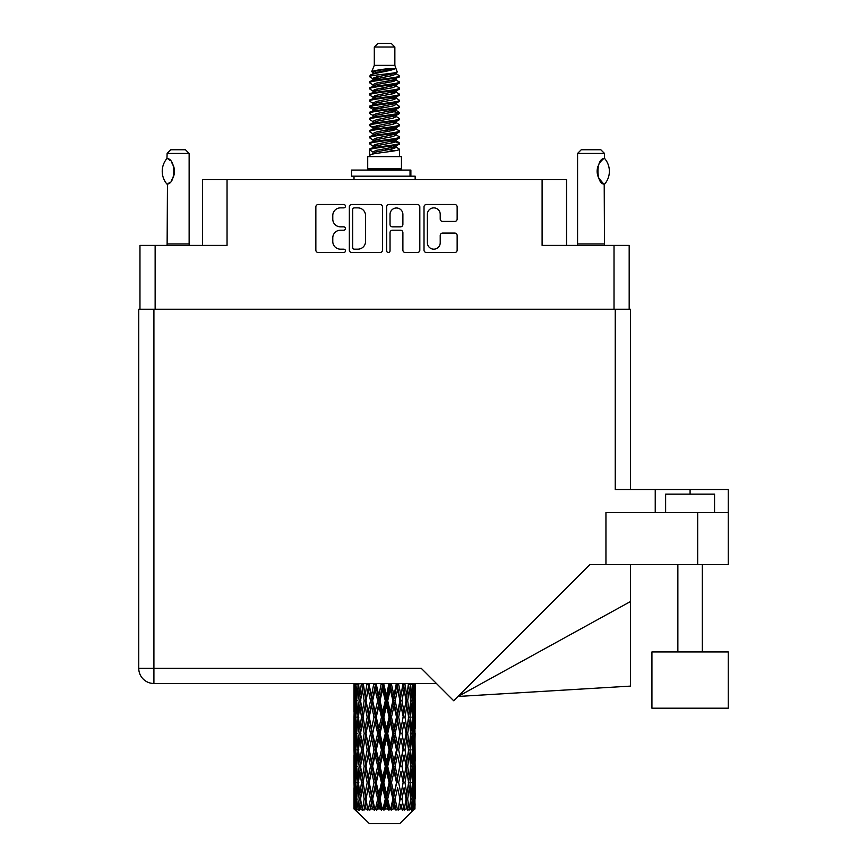 <?xml version="1.0" encoding="UTF-8"?>
<svg xmlns="http://www.w3.org/2000/svg" width="867" height="867" viewBox="0 0 867 867"><rect width="100%" height="100%" fill="white"/><g stroke="black" fill="none" stroke-linecap="round" stroke-linejoin="round"><path stroke-width="1.3" d="M427.377 242.749A6.427 6.427 0 0 0 433.803 249.165A6.427 6.427 0 0 0 440.219 242.749L440.219 235.477A2.406 2.406 0 0 1 442.625 233.082L454.752 233.082A2.406 2.406 0 0 1 457.147 235.477L457.147 250.13A2.406 2.406 0 0 1 454.752 252.525L426.412 252.525A2.406 2.406 0 0 1 424.017 250.13L424.017 206.91A2.406 2.406 0 0 1 426.412 204.504L454.752 204.504A2.406 2.406 0 0 1 457.147 206.91L457.147 219.037A2.406 2.406 0 0 1 454.752 221.432L442.625 221.432A2.406 2.406 0 0 1 440.219 219.037L440.219 214.29A6.427 6.427 0 0 0 433.803 207.874A6.427 6.427 0 0 0 427.377 214.29L427.377 242.749M388.362 252.525A1.68 1.68 0 0 0 390.042 250.845L390.042 232.605A2.406 2.406 0 0 1 392.437 230.199L400.489 230.199A2.406 2.406 0 0 1 402.884 232.605L402.884 250.13A2.406 2.406 0 0 0 405.29 252.525L417.417 252.525A2.406 2.406 0 0 0 419.812 250.13L419.812 206.91A2.406 2.406 0 0 0 417.417 204.504L389.077 204.504A2.406 2.406 0 0 0 386.682 206.91L386.682 250.845A1.68 1.68 0 0 0 388.362 252.525M139.966 245.394L139.966 309.237L139.966 245.394L155.139 245.394L155.139 309.237M382.477 250.13L382.477 206.91A2.406 2.406 0 0 0 380.071 204.504L351.742 204.504A2.406 2.406 0 0 0 349.347 206.91L349.347 250.13A2.406 2.406 0 0 0 351.742 252.525L380.071 252.525A2.406 2.406 0 0 0 382.477 250.13M340.46 207.874L343.765 207.874A1.68 1.68 0 0 0 345.445 206.194A1.68 1.68 0 0 0 343.765 204.504L318.254 204.504A2.406 2.406 0 0 0 315.848 206.91L315.848 250.13A2.406 2.406 0 0 0 318.254 252.525L343.765 252.525A1.68 1.68 0 0 0 345.445 250.845A1.68 1.68 0 0 0 343.765 249.165L340.46 249.165A7.684 7.684 0 0 1 332.776 241.481L332.776 237.883A7.684 7.684 0 0 1 340.46 230.199L343.765 230.199A1.68 1.68 0 0 0 345.445 228.52A1.68 1.68 0 0 0 343.765 226.84L340.46 226.84A7.684 7.684 0 0 1 332.776 219.156L332.776 215.558A7.684 7.684 0 0 1 340.46 207.874M566.563 245.394L566.563 179.599L202.585 179.599L202.585 245.394M227.046 179.599L227.046 245.394L155.139 245.394M629.182 245.394L629.182 309.237L629.182 245.394L542.103 245.394L542.103 179.599M354.386 207.874A1.68 1.68 0 0 0 352.706 209.554L352.706 247.485A1.68 1.68 0 0 0 354.386 249.165L357.865 249.165A7.684 7.684 0 0 0 365.549 241.481L365.549 215.558A7.684 7.684 0 0 0 357.865 207.874L354.386 207.874M402.884 214.409A6.427 6.427 0 0 0 396.468 207.993A6.427 6.427 0 0 0 390.042 214.409L390.042 224.434A2.406 2.406 0 0 0 392.437 226.84L400.489 226.84A2.406 2.406 0 0 0 402.884 224.434L402.884 214.409M374.306 47.024L394.853 47.024L391.18 43.35L377.969 43.35L374.306 47.024L374.306 65.361L371.705 71.647L373.85 73.142M394.853 47.024L394.853 65.361L374.306 65.361M401.454 156.602L367.706 156.602L367.706 168.837L401.454 168.837L401.454 156.602M371.737 168.837L371.737 170.062M397.422 168.837L397.422 170.062M395.222 68.591L376.365 72.384L370.068 75.581C369.895 73.478 391.158 71.202 395.222 68.591L388.828 68.591C379.388 69.663 373.677 70.682 371.705 71.647M370.068 75.581L370.036 77.011L373.85 79.265M394.853 65.361L397.194 72.048L392.784 73.912L376.365 76.968L372.973 78.496L373.449 79.049M397.454 71.647C398.712 73.424 369.136 75.05 369.656 76.589M399.08 75.581L399.503 76.589L398.365 76.589L399.08 75.581L395.71 73.359L396.186 73.912L392.784 75.44L373.449 79.471L369.656 81.931L370.036 83.134L373.449 85.172M392.805 141.169L399.503 143.088C400.424 145.125 368.735 147.162 369.656 149.2L369.656 149.969L372.973 151.877L372.973 153.134M395.309 140.411L396.186 141.18L392.784 142.708L376.365 145.764L369.656 149.2M399.503 143.088L399.123 144.28L392.784 147.292L376.365 150.349L372.973 151.877M399.503 143.857C400.424 145.894 368.735 147.932 369.656 149.969L369.656 156.602M399.503 149.2C400.424 151.237 368.735 153.286 369.656 155.323L376.365 151.877L392.784 148.821L396.186 147.292L395.71 146.74L399.503 149.2L399.503 156.602M398.365 76.589C393.174 78.366 368.746 80.154 369.656 81.931M369.656 82.701C368.735 80.664 400.424 78.626 399.503 76.589L392.784 80.024L376.365 83.08L372.973 84.608L372.973 86.136M392.805 78.496L399.503 81.931C400.424 83.969 368.735 86.017 369.656 88.055L370.036 89.247L373.85 91.49M395.71 79.471L396.186 80.024L392.784 81.552L376.365 84.608L369.656 88.055M399.503 81.931L399.123 83.134L395.71 85.172L376.365 89.193L372.973 90.732L373.449 91.284M399.503 82.701C400.424 84.738 368.735 86.776 369.656 88.813M395.71 85.584L399.503 88.055C400.424 90.092 368.735 92.13 369.656 94.167L370.036 95.359L373.85 97.603M396.186 84.608L396.186 86.136L392.784 87.665L376.365 90.732L369.656 94.167M399.503 88.055L399.123 89.247L395.71 91.284L376.365 95.316L372.973 96.844L373.449 97.397M399.503 88.813C400.424 90.851 368.735 92.888 369.656 94.926M396.186 90.732L396.186 92.26L399.503 94.167C400.424 96.204 368.735 98.242 369.656 100.279L370.036 101.472L373.449 103.509M396.186 92.26L392.784 93.788L376.365 96.844L369.656 100.279M399.503 94.167L399.123 95.359L395.71 97.397L376.365 101.428L372.973 102.956L372.973 104.484M399.503 94.926C400.424 96.963 368.735 99.011 369.656 101.049M395.309 97.603L399.503 100.279C400.424 102.317 368.735 104.354 369.656 106.392L370.036 107.595L373.85 109.838M395.71 97.819L396.186 98.372L392.784 99.9L376.365 102.956L369.656 106.392M399.503 100.279L399.123 101.472L395.71 103.509L376.365 107.541L372.973 109.069L373.449 109.632M399.503 101.049C400.424 103.086 368.735 105.124 369.656 107.161M395.71 103.932L399.503 106.392C400.424 108.429 368.735 110.477 369.656 112.515L370.036 113.707L373.85 115.95M396.186 102.956L396.186 104.484L392.784 106.012L376.365 109.069L369.656 112.515M399.503 106.392L399.123 107.595L395.71 109.632L376.365 113.664L372.973 115.192L373.449 115.745M399.503 107.161C400.424 109.199 368.735 111.236 369.656 113.274M395.309 109.838L399.503 112.515C400.424 114.552 368.735 116.59 369.656 118.627L370.036 119.819L373.449 121.857M395.71 110.044L396.186 110.597L392.784 112.125L376.365 115.192L369.656 118.627M399.503 112.515L399.123 113.707L395.71 115.745L376.365 119.776L372.973 121.304L372.973 122.832M399.503 113.274C400.424 115.311 368.735 117.348 369.656 119.397M395.71 116.156L399.503 118.627C400.424 120.665 368.735 122.702 369.656 124.74L370.036 125.932L376.354 127.416M396.186 115.192L396.186 116.72L392.784 118.248L376.365 121.304L369.656 124.74M399.503 118.627L399.123 119.819L395.71 121.857L376.365 125.888L372.973 127.416L373.85 128.186M399.503 119.397C400.424 121.434 368.735 123.472 369.656 125.509M395.309 122.063L399.503 124.74C400.424 126.777 368.735 128.815 369.656 130.852L370.036 132.055L373.449 134.092M395.71 122.28L396.186 122.832L392.784 124.36L376.365 127.416L369.656 130.852M399.503 124.74L399.123 125.932L395.71 127.969L376.365 132.001L372.973 133.529L372.973 135.057M399.503 125.509C400.424 127.547 368.735 129.584 369.656 131.621M392.805 127.416L399.503 130.852C400.424 132.9 368.735 134.938 369.656 136.975L370.036 138.167L373.449 140.205M395.71 128.392L396.186 128.945L392.784 130.473L376.365 133.529L369.656 136.975M399.503 130.852L399.123 132.055L395.71 134.092L376.365 138.124L372.973 139.652L372.973 141.18M399.503 131.621C400.424 133.659 368.735 135.696 369.656 137.734M395.71 134.504L399.503 136.975C400.424 139.013 368.735 141.05 369.656 143.088L370.036 144.28L373.85 146.523M396.186 133.529L396.186 135.057L392.784 136.585L376.365 139.652L369.656 143.088M399.503 136.975L399.123 138.167L395.71 140.205L376.365 144.236L372.973 145.764L373.449 146.317M399.503 137.734C400.424 139.771 368.735 141.82 369.656 143.857M374.598 77.445L378.456 78.052M373.363 77.987L376.354 78.496M390.692 80.468L394.561 81.075M374.598 89.68L378.456 90.287M392.805 92.249L395.796 92.758M373.363 90.222L376.354 90.732M390.692 92.693L394.561 93.3M374.598 95.793L378.456 96.4M392.805 98.372L395.796 98.871M373.363 96.335L376.354 96.844M369.96 106.782L378.456 108.635M392.805 110.597L395.796 111.106M373.363 108.57L376.354 109.079M390.692 111.041L399.199 112.894M392.805 122.832L395.796 123.331M374.598 126.365L378.456 126.972M392.805 128.945L395.796 129.454M390.692 129.389L394.561 129.996M390.692 141.614L394.561 142.221M374.598 144.713L378.456 145.32M387.549 146.523L395.796 147.791M373.363 145.255L376.354 145.764M390.692 147.737L394.561 148.344M415.065 803.828L414.87 808.976L414.469 799.06L414.914 787.8L414.957 808.976M415.152 771.413L415.152 793.955L415.13 766.298L414.914 777.547L414.469 766.298L414.914 755.016L415.13 766.298M415.13 733.515L414.914 744.786L414.469 733.515L414.914 722.233L415.152 761.172L415.044 749.89L413.7 749.89M415.152 705.846L415.152 728.388L415.13 700.731L414.914 712.013L414.469 700.731L414.914 689.471L415.13 700.731L415.055 683.489M415.152 683.489L415.152 695.616M354.646 683.489L354.245 695.616L354.029 684.345L354.094 712.36M399.709 823.65L414.459 808.976L399.709 823.65L369.45 823.65L354.126 808.976L354.245 804.175L354.397 808.976L355.882 810.201L354.885 808.976L354.419 799.06L354.961 787.8L355.73 799.06L354.885 808.976M364.183 733.515L362.287 744.786L360.564 733.515L362.287 722.233L364.183 733.515L365.863 733.515L365.094 738.641L367.196 749.89L365.094 761.172L363.132 749.89L365.863 733.515L363.132 717.128L365.094 705.846L367.196 717.128L365.094 728.388L363.826 721.225M364.183 766.298L362.287 777.547L360.564 766.298L362.287 755.016L364.183 766.298L365.863 766.298L363.826 778.577L365.094 771.413L367.196 782.673L365.094 793.955L363.132 782.673L365.863 766.298L363.826 753.987M354.029 684.345L354.039 683.489M354.69 684.345L356.153 684.345M354.57 696.949L354.245 695.616M354.115 700.731L355.459 700.731M354.029 717.128L354.245 705.846L354.69 717.128L354.245 728.388L354.029 717.128L354.029 749.89L354.245 738.641L354.69 749.89L354.245 761.172L354.029 749.89M354.419 700.731L354.961 689.471L355.73 700.731L354.961 712.013L354.419 700.731M357.139 683.489L356.153 695.616L355.34 683.489M357.226 684.345L358.851 684.345M356.825 698.564L356.153 695.616M355.492 687.282L354.961 689.471M355.73 700.731L357.291 700.731M355.492 714.202L354.961 712.013M354.57 704.503L354.245 705.846M354.69 717.128L356.153 717.128M354.115 733.515L355.459 733.515M354.57 729.732L354.245 728.388M354.419 733.515L354.961 722.233L355.73 733.515L354.961 744.786L354.419 733.515M355.286 717.128L356.153 705.846L357.226 717.128L356.153 728.388L355.286 717.128M356.608 700.731L357.789 689.471L359.155 700.731L357.789 712.013L356.608 700.731M361.355 683.489L359.838 695.616L358.483 683.489M363.154 684.182L363.035 683.489M361.485 684.345L363.186 684.345L362.287 689.471L364.183 700.731L362.287 712.013L360.564 700.731L362.287 689.471M359.155 700.731L360.835 700.731L359.838 695.616M358.559 685.819L357.789 689.471M358.559 715.665L357.789 712.013M356.825 702.888L356.153 705.846M357.226 717.128L358.851 717.128M356.825 731.347L356.153 728.388M355.492 720.054L354.961 722.233M355.73 733.515L357.291 733.515M354.57 737.297L354.245 738.641M354.69 749.89L356.153 749.89M355.492 746.975L354.961 744.786M354.094 754.658L354.029 782.673L354.245 771.413L354.69 782.673L354.245 793.955L354.029 782.673M354.115 766.298L355.459 766.298M354.57 762.516L354.245 761.172M355.286 749.89L356.153 738.641L357.226 749.89L356.153 761.172L355.286 749.89M356.608 733.515L357.789 722.233L359.155 733.515L357.789 744.786L356.608 733.515M358.385 717.128L359.838 705.846L361.485 717.128L359.838 728.388L358.385 717.128M367.034 683.489L365.094 695.616L363.273 683.489M367.196 684.345L368.854 684.345L368.692 683.489M373.807 683.489L371.564 695.616L368.746 683.489M364.183 700.731L365.863 700.731L363.826 688.452M366.026 700.731L368.193 689.471L370.48 700.731L368.193 712.013L365.094 695.616M361.485 717.128L363.186 717.128L362.287 712.013M360.835 700.731L359.838 705.846M359.155 733.515L360.835 733.515L359.838 728.388M358.559 718.591L357.789 722.233M358.559 748.427L357.789 744.786M356.825 735.682L356.153 738.641M357.226 749.89L358.851 749.89M354.419 766.298L354.961 755.016L355.73 766.298L354.961 777.547L354.419 766.298M355.492 752.816L354.961 755.016M355.73 766.298L357.291 766.298M356.825 764.13L356.153 761.172M354.57 770.069L354.245 771.413M354.69 782.673L356.153 782.673M355.492 779.747L354.961 777.547M354.094 787.453L354.126 808.976M354.115 799.06L355.459 799.06M354.57 795.299L354.245 793.955M356.608 766.298L357.789 755.016L359.155 766.298L357.789 777.547L356.608 766.298M358.385 749.89L359.838 738.641L361.485 749.89L359.838 761.172L358.385 749.89M369.223 684.345L369.396 683.489M373.991 684.345L375.509 684.345L375.324 683.489M381.263 683.489L378.846 695.616L376.278 684.345L375.509 684.345L375.444 683.489M370.48 700.731L372.084 700.731L368.854 684.345L368.193 689.471M372.658 700.731L375.129 689.471L377.676 700.731L375.129 712.013L372.658 700.731L372.084 700.731L371.564 695.616M367.196 717.128L368.854 717.128L365.863 700.731L365.094 705.846M369.223 717.128L371.564 705.846L373.991 717.128L371.564 728.388L368.193 712.013M366.026 733.515L365.094 728.388L365.863 733.515L368.854 717.128L368.193 722.233L370.48 733.515L368.193 744.786L366.026 733.515L368.193 722.233M363.186 717.128L362.287 722.233M361.485 749.89L363.186 749.89L362.287 744.786M360.835 733.515L359.838 738.641M359.155 766.298L360.835 766.298L359.838 761.172M358.559 751.364L357.789 755.016M355.286 782.673L356.153 771.413L357.226 782.673L356.153 793.955L355.286 782.673M356.825 768.465L356.153 771.413M357.226 782.673L358.851 782.673M358.559 781.21L357.789 777.547M355.492 785.6L354.961 787.8M355.73 799.06L357.291 799.06M356.825 796.903L356.153 793.955M413.808 808.976L414.87 808.976M354.57 802.842L354.245 804.175M358.385 782.673L359.838 771.413L361.485 782.673L359.838 793.955L358.385 782.673M376.278 684.345L376.473 683.489M355.047 808.976L356.467 810.201L355.752 808.976L356.153 804.175L356.586 808.976L358.309 810.201L356.608 799.06L357.789 787.8L359.155 799.06L357.941 808.976L359.447 810.201L359.838 804.175L360.52 808.976L362.384 810.201L360.564 799.06L362.287 787.8L364.183 799.06L362.514 808.976L364.01 810.201L365.094 804.175L365.972 808.976L367.868 810.201L366.026 799.06L368.193 787.8L370.48 799.06L368.464 808.976L369.862 810.201L371.564 804.175L372.582 808.976L374.392 810.201L374.826 808.976L372.658 799.06L375.129 787.8L377.676 799.06L375.433 808.976L376.636 810.201L377.752 808.976L378.846 804.175L379.952 808.976L381.556 810.201L382.336 808.976L380.028 799.06L382.661 787.8L385.295 799.06L382.976 808.976L383.918 810.201L385.371 808.976L386.498 804.175L387.614 808.976L388.915 810.201L389.998 808.976L387.69 799.06L390.313 787.8L392.881 799.06L390.616 808.976L391.234 810.201L392.957 808.976L394.03 804.175L395.092 808.976L395.991 810.201L397.303 808.976L395.157 799.06L397.595 787.8L399.936 799.06L398.137 810.201L400.001 808.976L400.966 804.175L402.364 810.201L403.816 808.976L401.963 799.06L404.065 787.8L406.027 799.06L404.185 810.201L406.081 808.976L406.872 804.175L407.609 810.201L409.126 808.976L407.674 799.06L409.311 787.8L410.774 799.06L408.996 810.201L410.817 808.976L411.37 804.175L411.413 810.201L412.887 808.976L411.933 799.06L413.006 787.8L413.873 799.06L413.125 808.976L412.28 810.201L413.895 808.976L414.198 804.175L414.459 808.976L413.895 808.976M354.397 808.976L369.45 823.65M411.89 808.976L410.817 808.976M407.62 808.976L406.081 808.976M401.898 808.976L400.001 808.976M397.888 808.976L397.303 808.976M395.092 808.976L392.957 808.976M390.616 808.976L389.998 808.976M387.614 808.976L385.371 808.976M382.976 808.976L382.336 808.976M379.952 808.976L377.752 808.976M375.433 808.976L374.826 808.976M372.582 808.976L370.556 808.976M368.464 808.976L367.922 808.976M365.972 808.976L364.238 808.976M360.52 808.976L359.198 808.976M356.586 808.976L355.752 808.976M381.458 684.345L382.737 684.345L382.542 683.489M388.925 683.489L386.498 695.616L383.853 684.345L382.737 684.345L382.726 683.489M377.676 700.731L379.074 700.731L375.509 684.345L375.129 689.471M380.028 700.731L382.661 689.471L385.295 700.731L382.661 712.013L380.028 700.731L379.074 700.731L378.846 695.616M373.991 717.128L375.509 717.128L372.084 700.731L371.564 705.846M376.278 717.128L378.846 705.846L381.458 717.128L378.846 728.388L376.278 717.128L375.509 717.128L375.129 712.013M370.48 733.515L372.084 733.515L368.854 717.128L375.693 683.489M372.658 733.515L375.129 722.233L377.676 733.515L375.129 744.786L372.658 733.515L372.084 733.515L371.564 728.388M367.196 749.89L368.854 749.89L365.863 733.515L363.826 745.804M369.223 749.89L371.564 738.641L373.991 749.89L371.564 761.172L368.193 744.786M366.026 766.298L368.193 755.016L370.48 766.298L368.193 777.547L365.094 761.172M363.186 749.89L362.287 755.016M361.485 782.673L363.186 782.673L362.287 777.547M360.835 766.298L359.838 771.413M358.559 784.147L357.789 787.8M359.155 799.06L360.835 799.06L359.838 793.955M356.825 801.227L356.153 804.175M383.853 684.345L384.059 683.489M389.12 684.345L390.074 684.345L389.89 683.489M396.317 683.489L394.03 695.616L391.483 684.345L390.074 684.345L390.117 683.489M385.295 700.731L386.422 700.731L382.737 684.345L382.661 689.471M387.69 700.731L390.313 689.471L392.881 700.731L390.313 712.013L387.69 700.731L386.422 700.731L386.498 695.616M381.458 717.128L382.737 717.128L379.074 700.731L378.846 705.846M383.853 717.128L386.498 705.846L389.12 717.128L386.498 728.388L383.853 717.128L382.737 717.128L382.661 712.013M377.676 733.515L379.074 733.515L375.509 717.128L375.129 722.233M380.028 733.515L382.661 722.233L385.295 733.515L382.661 744.786L380.028 733.515L379.074 733.515L378.846 728.388M373.991 749.89L375.509 749.89L372.084 733.515L371.564 738.641M376.278 749.89L378.846 738.641L381.458 749.89L378.846 761.172L376.278 749.89L375.509 749.89L375.129 744.786M370.48 766.298L372.084 766.298L368.854 749.89L368.193 755.016M372.658 766.298L375.129 755.016L377.676 766.298L375.129 777.547L372.658 766.298L372.084 766.298L371.564 761.172M367.196 782.673L368.854 782.673L365.863 766.298L382.932 683.489M369.223 782.673L371.564 771.413L373.991 782.673L371.564 793.955L368.193 777.547M364.183 799.06L365.863 799.06L363.826 786.781M366.026 799.06L365.094 793.955M363.186 782.673L362.287 787.8M360.835 799.06L359.838 804.175M391.483 684.345L391.678 683.489M396.501 684.345L396.902 683.489M402.971 683.489L400.966 695.616L398.668 684.345L397.075 684.345L397.162 683.489M392.881 700.731L393.651 700.731L390.074 684.345L390.313 689.471M395.157 700.731L397.595 689.471L399.936 700.731L397.595 712.013L395.157 700.731L393.651 700.731L394.03 695.616M389.12 717.128L390.074 717.128L386.422 700.731L386.498 705.846M391.483 717.128L394.03 705.846L396.501 717.128L394.03 728.388L391.483 717.128L390.074 717.128L390.313 712.013M385.295 733.515L386.422 733.515L382.737 717.128L382.661 722.233M387.69 733.515L390.313 722.233L392.881 733.515L390.313 744.786L387.69 733.515L386.422 733.515L386.498 728.388M381.458 749.89L382.737 749.89L379.074 733.515L378.846 738.641M383.853 749.89L386.498 738.641L389.12 749.89L386.498 761.172L383.853 749.89L382.737 749.89L382.661 744.786M377.676 766.298L379.074 766.298L375.509 749.89L375.129 755.016M380.028 766.298L382.661 755.016L385.295 766.298L382.661 777.547L380.028 766.298L379.074 766.298L378.846 761.172M373.991 782.673L375.509 782.673L372.084 766.298L371.564 771.413M376.278 782.673L378.846 771.413L381.458 782.673L378.846 793.955L376.278 782.673L375.509 782.673L375.129 777.547M370.48 799.06L372.084 799.06L368.854 782.673L368.193 787.8M372.658 799.06L372.084 799.06L371.564 793.955M367.868 810.201L365.863 799.06L365.094 804.175M398.668 684.345L398.853 683.489M403.133 684.345L403.144 683.489M399.936 700.731L403.415 683.489L406.027 700.731L404.065 712.013L401.963 700.731L404.065 689.471L405.333 696.634L403.285 684.345L404.976 684.345L405.127 683.489M401.963 700.731L400.305 700.731L397.075 684.345L397.595 689.471M403.133 717.128L400.966 728.388L398.668 717.128L400.966 705.846L403.285 717.128L400.305 700.731L400.966 695.616M396.501 717.128L397.075 717.128L393.651 700.731L394.03 705.846M398.668 717.128L397.075 717.128L397.595 712.013M392.881 733.515L393.651 733.515L390.074 717.128L390.313 722.233M395.157 733.515L397.595 722.233L399.936 733.515L397.595 744.786L395.157 733.515L393.651 733.515L394.03 728.388M389.12 749.89L390.074 749.89L386.422 733.515L386.498 738.641M391.483 749.89L394.03 738.641L396.501 749.89L394.03 761.172L391.483 749.89L390.074 749.89L390.313 744.786M385.295 766.298L386.422 766.298L382.737 749.89L382.661 755.016M387.69 766.298L390.313 755.016L392.881 766.298L390.313 777.547L387.69 766.298L386.422 766.298L386.498 761.172M381.458 782.673L382.737 782.673L379.074 766.298L378.846 771.413M383.853 782.673L386.498 771.413L389.12 782.673L386.498 793.955L383.853 782.673L382.737 782.673L382.661 777.547M377.676 799.06L379.074 799.06L375.509 782.673L375.129 787.8M380.028 799.06L379.074 799.06L378.846 793.955M374.392 810.201L372.084 799.06L371.564 804.175M408.476 683.543L406.872 695.616L404.976 684.345M407.674 700.731L409.311 689.471L410.774 700.731L409.311 712.013L407.674 700.731L405.973 700.731L406.872 695.616M404.976 717.128L406.872 705.846L408.595 717.128L406.872 728.388L404.976 717.128L403.285 717.128L404.065 712.013M399.936 733.515L397.075 717.128L400.305 700.731L400.966 705.846M401.963 733.515L404.065 722.233L406.027 733.515L404.065 744.786L401.963 733.515L400.305 733.515L400.966 728.388M396.501 749.89L397.075 749.89L393.651 733.515L397.075 717.128L397.595 722.233M398.668 749.89L400.966 738.641L403.133 749.89L400.966 761.172L398.668 749.89L397.075 749.89L397.595 744.786M392.881 766.298L393.651 766.298L390.074 749.89L393.651 733.515L394.03 738.641M395.157 766.298L397.595 755.016L399.936 766.298L397.595 777.547L395.157 766.298L393.651 766.298L394.03 761.172M389.12 782.673L390.074 782.673L386.422 766.298L390.074 749.89L390.313 755.016M391.483 782.673L394.03 771.413L396.501 782.673L394.03 793.955L391.483 782.673L390.074 782.673L390.313 777.547M385.295 799.06L386.422 799.06L382.737 782.673L386.422 766.298L386.498 771.413M387.69 799.06L386.422 799.06L386.498 793.955M381.556 810.201L379.074 799.06L382.737 782.673L382.661 787.8M376.636 810.201L379.074 799.06L378.846 804.175M412.464 683.489L411.37 695.616L410.113 683.489M410.004 684.345L408.324 684.345L409.311 689.471M410.59 699.257L411.37 695.616M410.004 717.128L411.37 705.846L412.54 717.128L411.37 728.388L410.004 717.128L408.324 717.128L409.311 712.013M405.973 700.731L406.872 705.846M405.333 729.407L404.065 722.233M407.674 733.515L409.311 722.233L410.774 733.515L409.311 744.786L407.674 733.515L405.973 733.515L406.872 728.388M403.133 749.89L400.966 738.641M404.976 749.89L406.872 738.641L408.595 749.89L406.872 761.172L404.976 749.89L403.285 749.89L404.065 744.786M399.936 766.298L397.595 755.016M401.963 766.298L404.065 755.016L406.027 766.298L404.065 777.547L401.963 766.298L400.305 766.298L400.966 761.172M396.501 782.673L397.075 782.673L393.651 766.298L394.03 771.413M398.668 782.673L400.966 771.413L403.133 782.673L400.966 793.955L398.668 782.673L397.075 782.673L397.595 777.547M392.881 799.06L393.651 799.06L390.074 782.673L390.313 787.8M395.157 799.06L393.651 799.06L394.03 793.955M388.915 810.201L386.422 799.06L386.498 804.175M411.933 700.731L413.006 689.471L413.873 700.731L413.006 712.013L411.933 700.731L410.297 700.731M414.708 683.489L414.198 695.616L413.494 683.489M413.429 684.345L411.868 684.345M413.667 697.805L414.198 695.616M412.334 686.512L413.006 689.471M412.334 714.961L413.006 712.013M410.59 702.194L411.37 705.846M410.59 732.041L411.37 728.388M408.324 717.128L409.311 722.233M410.004 749.89L411.37 738.641L412.54 749.89L411.37 761.172L410.004 749.89L408.324 749.89L409.311 744.786M405.973 733.515L406.872 738.641M405.333 762.201L404.065 755.016M407.674 766.298L409.311 755.016L410.774 766.298L409.311 777.547L407.674 766.298L405.973 766.298L406.872 761.172M403.133 782.673L400.966 771.413M404.976 782.673L406.872 771.413L408.595 782.673L406.872 793.955L404.976 782.673L403.285 782.673L404.065 777.547M399.936 799.06L397.595 787.8M401.963 799.06L400.305 799.06L400.966 793.955M395.991 810.201L393.651 799.06L394.03 804.175M411.933 733.515L413.006 722.233L413.873 733.515L413.006 744.786L411.933 733.515L410.297 733.515M413.429 717.128L414.198 705.846L414.198 728.388L413.429 717.128L411.868 717.128M415.044 684.345L413.7 684.345M414.578 688.127L414.914 689.471M414.469 700.731L413.006 700.731M414.578 713.357L414.914 712.013M413.667 703.657L414.198 705.846M413.667 730.578L414.198 728.388M412.334 719.296L413.006 722.233M412.334 747.733L413.006 744.786M410.59 734.978L411.37 738.641M410.59 764.835L411.37 761.172M408.324 749.89L409.311 755.016M410.004 782.673L411.37 771.413L412.54 782.673L411.37 793.955L410.004 782.673L408.324 782.673L409.311 777.547M405.973 766.298L406.872 771.413M405.333 794.974L404.065 787.8M407.674 799.06L405.973 799.06L406.872 793.955M402.364 810.201L400.966 804.175M411.933 766.298L413.006 755.016L413.873 766.298L413.006 777.547L411.933 766.298L410.297 766.298M413.429 749.89L414.198 738.641L414.198 761.172L413.429 749.89L411.868 749.89M415.044 717.128L413.7 717.128M414.578 720.9L414.914 722.233M414.469 733.515L413.006 733.515M414.578 746.129L414.914 744.786M413.667 736.441L414.198 738.641M413.667 763.372L414.198 761.172M412.334 752.057L413.006 755.016M412.334 780.506L413.006 777.547M410.59 767.761L411.37 771.413M410.59 797.597L411.37 793.955M408.324 782.673L409.311 787.8M405.973 799.06L406.872 804.175M413.429 782.673L414.198 771.413L414.198 793.955L413.429 782.673L411.868 782.673M414.578 753.672L414.914 755.016M414.469 766.298L413.006 766.298M414.578 778.891L414.914 777.547M413.667 769.224L414.198 771.413M413.667 796.144L414.198 793.955M412.334 784.841L413.006 787.8M411.933 799.06L410.297 799.06M410.59 800.523L411.37 804.175M415.044 782.673L413.7 782.673M415.13 799.06L415.152 793.955M414.578 786.456L414.914 787.8M414.469 799.06L413.006 799.06M413.667 801.986L414.198 804.175M388.828 68.591L376.365 70.856L372.973 72.384L373.449 72.936M395.796 126.918L395.71 127.969M384.58 148.821L394.561 150.825M380.136 88.434L384.58 89.193M373.449 146.74L372.973 147.292L372.973 145.764M384.58 81.552L389.023 82.322M395.796 108.57L396.186 110.597M384.58 130.473L389.023 131.242M380.136 106.782L384.58 107.541M373.449 128.392L372.973 128.945L372.973 127.416M392.805 145.764L395.71 146.74M404.185 810.201L405.333 803.156M398.137 810.201L405.333 770.395M391.234 810.201L405.333 737.611M383.918 810.201L397.075 749.89L405.333 704.828M369.862 810.201L397.249 683.489M364.01 810.201L372.084 766.298L390.269 683.489M363.826 713.032L369.017 683.489M351.558 176.174L351.558 170.062L410.871 170.062L410.871 176.174L351.558 176.174M415.152 179.599L415.152 176.174L410.871 176.174M354.007 176.174L354.007 179.599M166.941 184.086L166.941 184.086A19.692 19.692 0 0 1 166.941 158.52L167.461 158.52C175.893 159.539 175.893 183.089 167.461 184.086L167.125 243.93A4.888 4.888 0 0 1 166.898 245.394M167.125 243.93L189.136 243.93A4.888 4.888 0 0 0 189.364 245.394M189.136 243.93L189.136 153.426L167.125 153.426L166.941 158.52M167.125 153.426L170.788 149.753L185.462 149.753L189.136 153.426M167.461 158.52A15.162 15.162 0 0 1 168.274 159.084M168.588 159.322A15.162 15.162 0 0 1 169.607 160.189L169.358 159.962M171.428 162.205A15.162 15.162 0 0 1 173.313 165.521M173.66 166.431A15.162 15.162 0 0 1 174.462 171.308L173.66 166.442M173.866 175.535L174.462 171.352A15.162 15.162 0 0 1 173.649 176.185L173.682 176.088M173.313 177.096A15.162 15.162 0 0 1 171.438 180.379M169.596 182.428A15.162 15.162 0 0 1 168.588 183.284M168.285 183.522A15.162 15.162 0 0 1 167.461 184.086L168.274 183.533M173.313 165.51L173.021 164.86M172.869 164.546L171.449 162.237M169.249 159.864L168.621 159.344M577.346 245.394A4.888 4.888 0 0 0 577.574 243.93L604.483 243.93A4.888 4.888 0 0 0 604.711 245.394M577.574 243.93L577.574 153.426L604.483 153.426L604.483 158.314L603.497 158.964M602.197 160.005L600.69 161.565M598.978 164.069L598.393 165.283A15.162 15.162 0 0 1 602.663 159.604M597.764 166.995L597.146 171.298L598.035 176.424M598.783 178.179L603.28 183.49M604.483 243.93L604.212 184.129A15.162 15.162 0 0 1 598.393 177.345M577.574 153.426L581.248 149.753L600.809 149.753L604.483 153.426M604.624 158.477A19.692 19.692 0 0 1 604.624 184.129L604.212 184.129C595.878 184.032 595.867 158.574 604.212 158.477A15.162 15.162 0 0 0 603.454 158.997M598.046 176.445A15.162 15.162 0 0 1 598.035 166.171M665.628 512.505L665.628 494.157L714.56 494.157L714.56 512.505M728.247 651.93L651.93 651.93L651.93 708.198L728.247 708.198L728.247 651.93M436.437 683.489L153.914 683.489A15.162 15.162 0 0 1 138.753 668.327L138.753 309.237L153.914 309.237L153.914 668.327L421.264 668.327L453.734 700.785L589.907 564.612L605.946 564.612L605.946 512.505L728.247 512.505L728.247 564.612L697.675 564.612L697.675 512.505M153.914 309.237L615.245 309.237L615.245 489.519L655.235 489.519L655.235 512.505M605.946 564.612L697.675 564.612M615.245 309.237L630.407 309.237L630.407 489.519M728.247 564.612L728.247 489.519L655.235 489.519M630.407 601.579L630.407 686.111L458.058 696.461L630.407 601.579L630.407 564.612M138.753 668.327A15.162 15.162 0 0 0 153.914 683.489L153.914 668.327L138.753 668.327M614.02 245.394L614.02 309.237M410.026 176.174L410.026 170.062M690.089 494.157L690.089 489.519M354.007 689.471L354.007 712.013M354.007 722.233L354.007 744.786M354.007 755.016L354.007 777.547M354.007 787.8L354.007 808.976M372.973 72.384L372.973 73.912M396.186 78.496L396.186 80.024M372.973 96.844L372.973 98.372M372.973 109.069L372.973 110.597M396.186 127.416L396.186 128.945M396.186 139.652L396.186 141.18M395.71 140.617L399.123 142.654M370.036 125.932L373.449 127.969M396.186 72.384L396.186 73.912M372.973 78.496L372.973 80.024M372.973 90.732L372.973 92.26M396.186 96.844L396.186 98.372M372.973 115.192L372.973 116.72M396.186 121.304L396.186 122.832M396.186 145.764L396.186 147.292M702.324 651.93L702.324 564.612M677.864 651.93L677.864 564.612"/></g></svg>
